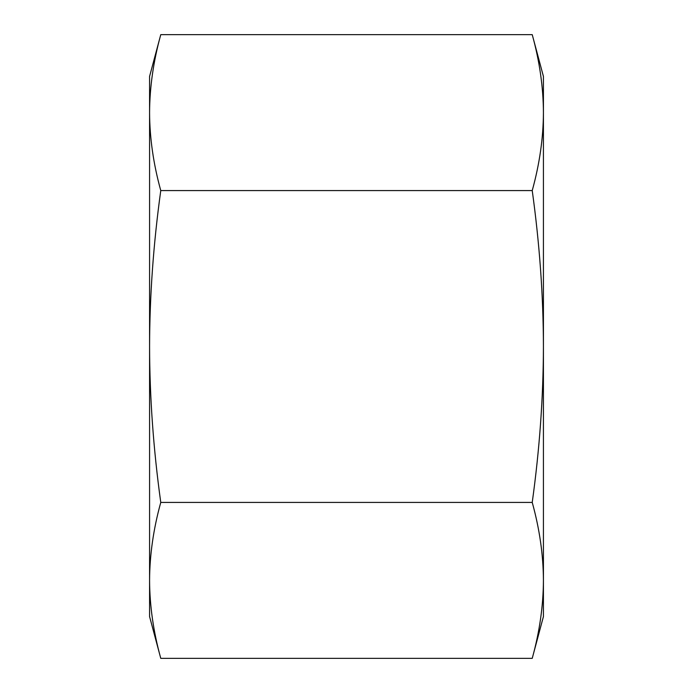 <?xml version="1.0" encoding="UTF-8"?>
<svg xmlns="http://www.w3.org/2000/svg" width="693" height="693" viewBox="0 0 693 693"><rect width="100%" height="100%" fill="white"/><g stroke="black" fill="none" stroke-linecap="round" stroke-linejoin="round"><path stroke-width="1.04" d="M532.233 34.65L543.425 76.429L543.425 616.571L532.233 658.35C539.578 631.791 543.312 605.803 543.425 580.387C543.312 554.972 539.578 528.984 532.233 502.425C539.578 449.298 543.312 397.323 543.425 346.5C543.312 295.677 539.578 243.702 532.233 190.575C539.578 164.016 543.312 138.028 543.425 112.612C543.312 87.197 539.578 61.209 532.233 34.65L160.767 34.65C153.422 61.209 149.688 87.197 149.575 112.612L149.575 76.429L160.767 34.65M160.767 502.425C153.422 528.984 149.688 554.972 149.575 580.387L149.575 346.5C149.688 397.323 153.422 449.298 160.767 502.425L532.233 502.425M160.767 658.35L149.575 616.571L149.575 580.387C149.688 605.803 153.422 631.791 160.767 658.35L532.233 658.35M149.575 112.612C149.688 138.028 153.422 164.016 160.767 190.575C153.422 243.702 149.688 295.677 149.575 346.5L149.575 112.612M160.767 190.575L532.233 190.575"/></g></svg>

